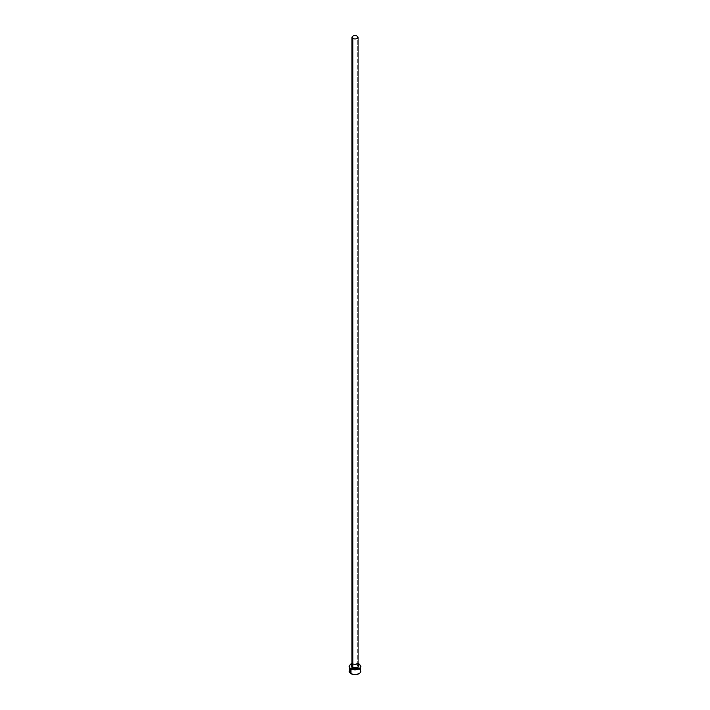 <?xml version="1.0" encoding="UTF-8"?>
<svg xmlns="http://www.w3.org/2000/svg" width="710" height="710" viewBox="0 0 710 710"><rect width="100%" height="100%" fill="white"/><g stroke="black" fill="none" stroke-linecap="round" stroke-linejoin="round"><path stroke-width="0.53" stroke-dasharray="3.55 2.66" d="M351.92 665.527A3.47 2.006 180 0 1 357.45 665.03L358.204 665.678M358.08 666.131A3.08 1.784 0 0 0 357.183 664.871A3.08 1.784 0 0 0 354.015 664.445A3.08 1.784 0 0 0 351.947 665.891M357.183 664.871L357.183 36.024L357.183 664.871A3.08 1.784 0 0 0 353.82 664.489A3.08 1.784 0 0 0 351.92 666.131C352.604 664.578 354.388 664.223 357.263 665.048M360.778 671.163A5.778 3.337 0 0 0 359.082 668.802L359.082 664.09L359.082 668.802A5.778 3.337 0 0 0 357.077 668.048A5.778 3.337 0 0 0 352.923 668.048A5.778 3.337 0 0 0 349.222 671.163M351.92 663.619A5.778 3.337 180 0 1 358.08 663.619M358.213 663.672L355 663.104L351.787 663.672M351.796 665.678L354.325 664.48L357.45 665.03M360.343 669.885L359.801 669.308M359.082 668.802L353.873 667.888L349.657 669.885"/><path stroke-width="1.06" d="M351.947 665.891A3.08 1.784 0 0 0 352.817 667.391L352.55 667.861A3.47 2.006 180 0 1 351.92 665.527M351.92 37.284L351.92 666.131A3.08 1.784 0 0 0 352.817 667.391A3.08 1.784 0 0 0 356.18 667.773A3.08 1.784 0 0 0 358.08 666.131L358.08 37.284A3.08 1.784 180 0 1 356.18 38.926A3.08 1.784 180 0 1 352.817 38.535L352.817 667.391L352.817 38.535A3.08 1.784 180 0 1 351.92 37.284A3.08 1.784 180 0 1 353.82 35.633A3.08 1.784 180 0 1 357.183 36.024A3.08 1.784 180 0 1 358.08 37.284L357.183 36.024L355 35.5L352.817 36.024L351.92 37.284L352.817 38.535L355 39.059L357.183 38.535L358.08 37.284M349.657 669.885L349.222 671.163A5.778 3.337 0 0 0 350.917 673.524L350.917 668.802L356.127 669.716L360.343 667.719L360.343 665.163L358.08 663.619A5.778 3.337 180 0 1 359.082 664.09A5.778 3.337 180 0 1 360.778 666.441A5.778 3.337 180 0 1 357.21 669.53A5.778 3.337 180 0 1 350.917 668.802L350.917 673.524A5.778 3.337 0 0 0 357.21 674.243A5.778 3.337 0 0 0 360.778 671.163L360.343 669.885M350.917 668.802A5.778 3.337 180 0 1 349.222 666.441A5.778 3.337 180 0 1 351.92 663.619L349.329 665.794L349.329 667.098L350.917 668.802M357.884 665.332L358.47 666.441L357.884 667.56L355 668.447L352.116 667.56L351.53 666.441L352.116 665.332M349.222 666.441L349.657 672.441L351.787 673.941L355 674.5L358.213 673.941L360.343 672.441L360.778 666.441M359.801 669.308L359.082 668.802M358.08 665.527A3.47 2.006 180 0 1 357.041 668.066A3.47 2.006 180 0 1 352.55 667.861L352.817 667.391A3.08 1.784 0 0 0 355.985 667.817A3.08 1.784 0 0 0 358.053 666.37A3.08 1.784 0 0 0 357.183 664.871M358.08 666.131L357.263 665.048"/></g></svg>
